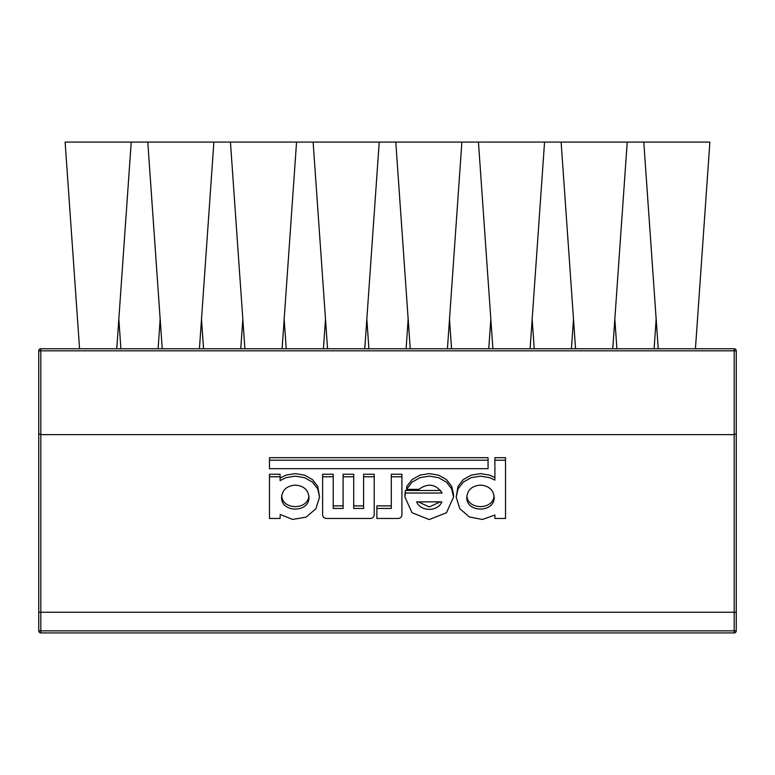 <?xml version="1.0" encoding="UTF-8"?>
<svg xmlns="http://www.w3.org/2000/svg" width="775" height="775" viewBox="0 0 775 775"><rect width="100%" height="100%" fill="white"/><g stroke="black" fill="none" stroke-linecap="round" stroke-linejoin="round"><path stroke-width="1.16" d="M736.25 433.767L736.25 350.813L736.25 433.767L734.187 434.639L734.187 612.25L736.25 612.25L736.25 433.767M38.75 612.25L38.75 630.85A2.063 2.063 0 0 0 40.813 632.913L40.813 434.639L38.75 433.767L38.75 612.25L734.187 612.25L734.187 630.85L736.25 630.85A2.063 2.063 0 0 1 734.187 632.913A2.063 2.063 0 0 0 736.25 630.85L736.25 612.25M736.25 350.813A2.063 2.063 0 0 0 734.187 348.75A2.063 2.063 0 0 1 736.25 350.813L734.187 350.813L734.187 434.639L40.813 434.639L40.813 348.75A2.063 2.063 0 0 0 38.75 350.813L38.75 433.767L38.75 350.813L734.187 350.813L734.187 348.75L40.813 348.75L79.563 348.75L65.119 142.087L709.881 142.087L695.437 348.75L734.187 348.75M158.1 348.75L160.163 319.193L158.1 348.75L162.237 348.75L147.783 142.087L131.217 142.087L116.763 348.75L120.9 348.75L118.837 319.193L120.9 348.75M213.881 142.087L199.437 348.75L203.563 348.75L201.5 319.193M242.837 319.193L240.763 348.75L244.9 348.75L230.446 142.087M296.554 142.087L282.1 348.75L286.237 348.75L284.163 319.193L286.237 348.75M325.5 319.193L323.437 348.75L327.563 348.75L313.119 142.087M379.217 142.087L364.763 348.75L368.9 348.75L366.837 319.193M408.163 319.193L406.1 348.75L410.237 348.75L395.783 142.087M461.881 142.087L447.437 348.75L451.563 348.75L449.5 319.193M492.9 348.75L490.837 319.193L488.763 348.75L492.9 348.75L478.446 142.087M544.554 142.087L530.1 348.75L534.237 348.75L532.163 319.193M573.5 319.193L571.437 348.75L573.5 319.193L571.437 348.75L575.563 348.75L561.119 142.087M612.763 348.75L614.837 319.193L612.763 348.75L616.9 348.75L614.837 319.193L612.763 348.75L627.217 142.087M656.163 319.193L654.1 348.75L658.237 348.75L643.783 142.087M40.813 632.913L734.187 632.913L734.187 630.85L38.75 630.85M488.056 460.214L269.487 460.214L269.487 468.672L488.056 468.672L488.056 457.696L269.487 457.696L269.487 460.214M401.915 514.862L401.915 476.77L391.298 476.77L391.298 508.468L376.873 508.468L376.873 518.465L398.127 518.465C400.452 518.223 401.721 517.022 401.915 514.862M376.873 508.468L376.873 505.891L391.298 505.891M391.298 476.77L391.298 474.242L401.915 474.242L401.915 476.77M405.383 493.036L404.957 497.075L412.009 512.75L429.243 519.56L446.478 512.75L453.53 497.075L451.689 488.909L446.419 482.108L438.543 477.681L429.243 476.131L419.953 477.671L412.087 482.098L406.575 489.374L418.733 489.374C428.11 482.815 435.908 484.036 442.118 493.036L405.383 493.036L405.383 490.488L440.684 490.488M416.659 501.861L441.827 501.861C437.972 511.868 420.515 511.868 416.659 501.861M418.267 501.861L429.243 506.947L440.219 501.861M406.575 489.374L406.798 486.351L412.087 479.57L419.953 475.143L429.243 473.612L438.543 475.153L446.419 479.58L451.689 486.361L453.53 494.528M404.957 494.528L405.383 490.488M370.421 518.465C372.746 518.223 374.015 517.022 374.218 514.862L374.218 476.77L363.591 476.77L363.591 508.468L353.729 508.468L353.729 476.77L343.102 476.77L343.102 508.468L333.231 508.468L333.231 476.77L322.613 476.77L322.613 514.862C322.807 517.022 324.076 518.223 326.401 518.465L370.421 518.465M343.102 476.77L343.102 474.242L353.729 474.242L353.729 476.77M353.729 505.891L363.591 505.891M363.591 476.77L363.591 474.242L374.218 474.242L374.218 476.77M333.231 505.891L343.102 505.891M333.231 476.77L333.231 474.242L322.613 474.242L322.613 476.77M280.104 514.484L292.688 519.415L305.97 517.187L315.861 508.817L319.571 497.075L317.731 488.899L312.441 482.098L304.575 477.671L295.285 476.131L286.004 477.671L280.104 480.597L280.104 476.77L269.487 476.77L269.487 518.465L280.104 518.465L280.104 515.859M295.285 485.111C303.616 485.789 308.169 489.771 308.944 497.075C309.893 513.06 280.686 513.05 281.625 497.075C282.41 489.781 286.963 485.789 295.285 485.111M269.487 476.77L269.487 474.242L280.104 474.242L280.104 476.77M281.703 495.797C282.449 510.192 308.13 510.192 308.867 495.797M280.104 478.068L286.004 475.143L295.285 473.612L304.575 475.143L312.441 479.57L317.731 486.351L319.571 497.075M505.513 460.214L494.896 460.214L494.896 480.113L489.761 477.671L480.471 476.131L471.171 477.681L463.295 482.108L458.025 488.909L456.184 497.075L459.769 508.623L469.35 516.973L482.35 519.482L494.896 515.036L494.896 518.465L505.513 518.465L505.513 457.696L494.896 457.696L494.896 460.214M480.471 485.111C488.802 485.789 493.355 489.781 494.13 497.075C495.08 513.05 465.872 513.06 466.812 497.075C467.587 489.771 472.149 485.789 480.471 485.111M494.896 515.859L494.896 515.036M456.184 497.075L458.025 486.361L463.295 479.58L471.171 475.153L480.471 473.612L489.761 475.143L494.896 477.574M466.889 495.797C467.625 510.192 493.317 510.192 494.053 495.797M453.53 497.075L453.53 494.518M404.957 497.075L404.957 494.518"/></g></svg>
